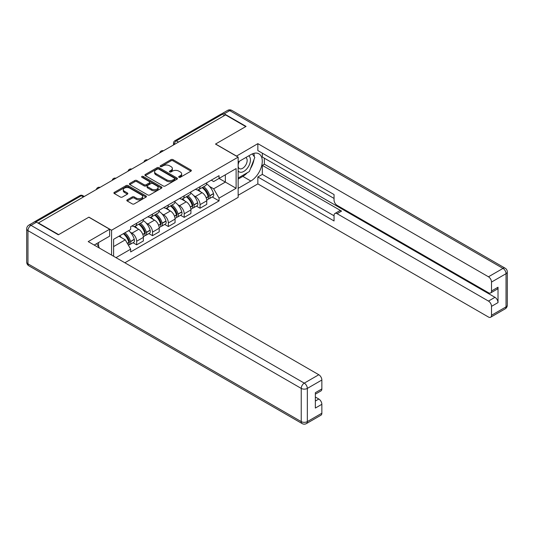 <?xml version="1.0" encoding="UTF-8"?>
<svg xmlns="http://www.w3.org/2000/svg" width="534" height="534" viewBox="0 0 534 534"><rect width="100%" height="100%" fill="white"/><g stroke="black" fill="none" stroke-linecap="round" stroke-linejoin="round"><path stroke-width="0.8" d="M178.95 177.281A0.988 0.567 0 0 0 180.345 177.281L190.945 171.16A1.408 0.814 0 0 0 191.352 170.586A1.408 0.814 0 0 0 190.945 170.012L172.996 159.646A1.408 0.814 0 0 0 171 159.646L160.407 165.767A0.988 0.567 0 0 0 160.113 166.167A0.988 0.567 0 0 0 160.407 166.575A0.988 0.567 0 0 0 161.802 166.575L163.17 165.78A4.512 2.603 0 0 1 169.552 165.78L171.047 166.641A4.512 2.603 0 0 1 172.369 168.484A4.512 2.603 0 0 1 171.047 170.326L169.678 171.12A0.988 0.567 0 0 0 169.391 171.521A0.988 0.567 0 0 0 169.678 171.928A0.988 0.567 0 0 0 171.074 171.928L172.442 171.134A4.512 2.603 0 0 1 178.83 171.134L180.325 171.995A4.512 2.603 0 0 1 181.647 173.837A4.512 2.603 0 0 1 180.325 175.679L178.95 176.474A0.988 0.567 0 0 0 178.663 176.874A0.988 0.567 0 0 0 178.95 177.281L178.95 176.474M127.225 199.836A1.408 0.814 0 0 0 126.812 200.41A1.408 0.814 0 0 0 127.225 200.984L132.258 203.895A1.408 0.814 0 0 0 134.254 203.895L146.022 197.099A1.408 0.814 0 0 0 146.436 196.525A1.408 0.814 0 0 0 146.022 195.945L128.073 185.585A1.408 0.814 0 0 0 126.077 185.585L114.309 192.38A1.408 0.814 0 0 0 113.896 192.954A1.408 0.814 0 0 0 114.309 193.528L120.39 197.039A1.408 0.814 0 0 0 122.386 197.039L127.426 194.136A1.408 0.814 0 0 0 127.833 193.555A1.408 0.814 0 0 0 127.426 192.981L124.409 191.239A3.771 2.176 0 0 1 123.301 189.703A3.771 2.176 0 0 1 125.63 187.688A3.771 2.176 0 0 1 129.742 188.162L141.557 194.983A3.771 2.176 0 0 1 142.665 196.525A3.771 2.176 0 0 1 140.335 198.535A3.771 2.176 0 0 1 136.223 198.061L134.254 196.926A1.408 0.814 0 0 0 132.258 196.926L127.225 199.836L127.225 200.984M111.573 230.227L88.918 217.144L58.64 234.626L38.428 222.952L225.555 114.917L245.767 126.585L215.496 144.067L238.151 157.143L111.573 230.227L111.573 255.092M163.27 185.986A1.408 0.814 0 0 0 165.266 185.986L177.034 179.197A1.408 0.814 0 0 0 177.448 178.616A1.408 0.814 0 0 0 177.034 178.042L159.085 167.683A1.408 0.814 0 0 0 157.089 167.683L145.321 174.471A1.408 0.814 0 0 0 144.908 175.052A1.408 0.814 0 0 0 145.321 175.626L163.27 185.986M142.278 177.495A0.988 0.567 0 0 1 143.279 177.635L143.279 176.46L161.528 186.993A1.408 0.814 0 0 1 161.942 187.567A1.408 0.814 0 0 1 161.528 188.148L149.76 194.937A1.408 0.814 0 0 1 147.764 194.937L129.815 184.577L129.815 183.422A1.408 0.814 0 0 0 129.402 184.003A1.408 0.814 0 0 0 129.815 184.577M129.815 183.422L134.855 180.519A1.408 0.814 0 0 1 136.844 180.519L144.127 184.724A1.408 0.814 0 0 0 146.122 184.724L149.46 182.795A1.408 0.814 0 0 0 149.874 182.214A1.408 0.814 0 0 0 149.46 181.64L141.884 177.268A0.988 0.567 0 0 1 141.59 176.861A0.988 0.567 0 0 1 142.204 176.333A0.988 0.567 0 0 1 143.279 176.46M124.876 262.775L238.151 197.38L238.151 157.143M38.428 222.952L38.428 223.305M34.236 222.037A2.87 1.662 -120 0 0 33.842 222.164A2.87 1.662 -120 0 0 33.535 222.444M178.516 142.071L176.38 140.843A2.87 1.662 60 0 0 174.945 140.696L220.969 114.129A2.87 1.662 60 0 1 222.404 114.269L176.38 140.843A2.87 1.662 120 0 0 174.351 144.36L174.351 144.474M224.534 115.504L222.404 114.269M200.05 186.646A6.608 3.818 60 0 1 198.681 189.617L205.39 185.745A6.608 3.818 -120 0 0 206.758 182.775M193.688 195.584L195.377 196.559A6.608 3.818 60 0 1 200.056 204.656L206.758 200.784A6.608 3.818 -120 0 0 202.086 192.687L197.286 189.917M206.758 200.784L206.758 204.362L200.056 208.233L196.419 206.131M198.681 189.617A6.608 3.818 60 0 1 195.431 189.316M200.056 204.656L200.056 208.233M184.203 195.798A6.608 3.818 60 0 1 182.835 198.761L189.543 194.89A6.608 3.818 -120 0 0 190.912 191.926M180.572 215.282L184.203 217.378L190.912 213.513L190.912 209.935A6.608 3.818 -120 0 0 186.239 201.839L181.44 199.069M182.835 198.761A6.608 3.818 60 0 1 179.584 198.468M177.842 204.736L179.531 205.71A6.608 3.818 60 0 1 184.203 213.8L184.203 217.378M168.357 204.949A6.608 3.818 60 0 1 166.988 207.913L173.697 204.041A6.608 3.818 -120 0 0 175.065 201.078M164.719 224.434L168.357 226.529L175.065 222.658L175.065 219.08A6.608 3.818 -120 0 0 170.386 210.99L165.593 208.22M166.988 207.913A6.608 3.818 60 0 1 163.738 207.613M161.996 213.88L163.684 214.862A6.608 3.818 60 0 1 168.357 222.952L168.357 226.529M152.51 214.094A6.608 3.818 60 0 1 151.142 217.064L157.844 213.193A6.608 3.818 -120 0 0 159.212 210.222M148.873 233.578L152.51 235.681L159.212 231.809L159.212 228.232A6.608 3.818 -120 0 0 154.54 220.135L149.74 217.365M151.142 217.064A6.608 3.818 60 0 1 147.885 216.764M146.149 223.032L147.838 224.006A6.608 3.818 60 0 1 152.51 232.103L152.51 235.681M136.664 223.245A6.608 3.818 60 0 1 135.296 226.216L141.997 222.344A6.608 3.818 -120 0 0 143.366 219.374M133.026 242.73L136.664 244.832L143.366 240.961L143.366 237.383A6.608 3.818 -120 0 0 138.693 229.286L133.894 226.516M135.296 226.216A6.608 3.818 60 0 1 132.038 225.915M130.296 232.183L131.991 233.158A6.608 3.818 60 0 1 136.664 241.255L136.664 244.832M211.277 180.165L213.667 181.547L236.115 168.584L225.348 174.798L225.348 182.074L213.667 188.816L209.535 186.433M113.602 256.267L113.602 239.319L130.67 229.46L130.67 226.703L219.053 175.679L219.053 178.436L236.115 188.288L219.053 198.141L213.667 188.816M236.115 168.584L236.115 188.288M113.602 246.588L125.283 239.846L130.67 249.171L130.67 251.928L219.053 200.897L219.053 198.141M130.67 249.171L115.991 257.648M125.283 239.846L118.989 236.208M212.265 196.979L219.053 200.897M179.344 177.422L180.325 176.854A4.512 2.603 0 0 0 181.647 175.012L181.647 173.837M172.369 168.484L172.369 169.658A4.512 2.603 0 0 1 171.047 171.501L170.072 172.068M190.925 171.174L172.996 160.821A1.408 0.814 0 0 0 171 160.821L160.801 166.708M177.034 178.042L177.034 179.197L159.085 168.851A1.408 0.814 0 0 0 157.089 168.851L145.341 175.633M174.538 179.023A0.988 0.567 0 0 0 174.825 178.616A0.988 0.567 0 0 0 174.538 178.216L158.785 169.118A0.988 0.567 0 0 0 157.39 169.118L155.941 169.952A4.512 2.603 0 0 0 154.62 171.794A4.512 2.603 0 0 0 155.941 173.637L166.708 179.858A4.512 2.603 0 0 0 173.096 179.858L174.538 179.023L174.538 180.192A0.988 0.567 0 0 0 174.825 179.791L174.825 178.616M154.62 171.794L154.62 172.969A4.512 2.603 0 0 0 155.941 174.812L155.941 173.637M174.538 180.192L173.096 181.026A4.512 2.603 0 0 1 166.708 181.026L155.941 174.812M129.835 184.59L134.855 181.694L134.855 180.519M149.874 182.214L149.874 183.389A1.408 0.814 0 0 1 149.46 183.963L146.122 185.892A1.408 0.814 0 0 1 144.127 185.892L136.844 181.694A1.408 0.814 0 0 0 134.855 181.694M143.279 177.635L161.508 188.155M151.676 189.083A3.771 2.176 0 0 0 155.788 189.557A3.771 2.176 0 0 0 158.117 187.541A3.771 2.176 0 0 0 157.016 185.999L152.851 183.596A1.408 0.814 0 0 0 150.855 183.596L147.517 185.525A1.408 0.814 0 0 0 147.104 186.106A1.408 0.814 0 0 0 147.517 186.68L151.676 189.083L151.676 190.258A3.771 2.176 0 0 0 155.788 190.725A3.771 2.176 0 0 0 158.117 188.716L158.117 187.541M147.104 186.106L147.104 187.274A1.408 0.814 0 0 0 147.517 187.855L147.517 186.68M151.676 190.258L147.517 187.855M142.665 196.525L142.665 197.693A3.771 2.176 0 0 1 140.335 199.709A3.771 2.176 0 0 1 136.223 199.235L134.254 198.101A1.408 0.814 0 0 0 132.258 198.101L127.246 200.998M123.301 189.703L123.301 190.872A3.771 2.176 0 0 0 124.409 192.414L124.409 191.239M127.406 194.142L124.409 192.414M146.022 195.945L146.022 197.099L128.073 186.76A1.408 0.814 0 0 0 126.077 186.76L114.329 193.542M202.546 187.381A9.051 5.227 60 0 1 202.593 187.407A9.051 5.227 60 0 1 208.547 195.531L208.6 195.718A1.762 1.015 60 0 1 208.327 197.099A1.762 1.015 60 0 1 208.287 197.119M202.152 187.614A10.92 6.301 60 0 1 208.153 196.619L208.207 196.806A3.625 2.096 60 0 1 207.633 199.656L206.731 200.177M208.253 198.855A3.625 2.096 -120 0 0 209.255 198.721A3.625 2.096 -120 0 0 209.829 195.871L209.775 195.684A10.92 6.301 -120 0 0 203.774 186.673M206.618 183.936A10.92 6.301 60 0 1 213.487 193.542L213.54 193.729A3.625 2.096 60 0 1 212.966 196.579L209.255 198.721M198.428 189.744A10.92 6.301 60 0 1 200.711 191.893M206.017 191.906L207.406 192.714M236.422 156.148L257.855 143.653L488.463 276.792L502.988 268.408L229.72 110.631L224.233 113.802L246.074 126.411L215.596 144.006L236.422 156.028M238.151 161.956L250.846 154.626A16.16 9.332 120 0 1 258.93 153.825A16.16 9.332 120 0 1 261.406 166.775A16.16 9.332 120 0 1 250.846 181.019L238.151 188.348M238.151 195.27L257.855 183.89L257.855 176.968L334.05 220.956L334.05 215.442A4.312 2.49 -120 0 1 334.938 213.473A4.312 2.49 -120 0 1 337.094 213.687L488.463 301.076L494.965 297.325A4.312 2.49 60 0 1 498.015 302.604L498.015 287.232A4.312 2.49 60 0 1 497.121 289.208L490.619 292.959A4.312 2.49 -120 0 0 491.514 290.99L491.514 282.072A4.312 2.49 -120 0 0 488.463 276.792M264.357 158.204L264.357 164.185L262.327 165.36L262.327 174.391L257.855 176.968M262.327 153.158L262.327 157.029L334.05 198.434M490.619 292.959A4.312 2.49 -120 0 1 488.463 292.745L337.094 205.356A4.312 2.49 -120 0 1 334.05 200.076L334.05 194.563L257.855 150.575L257.855 143.653M257.855 183.89L488.463 317.029A4.312 2.49 -120 0 0 490.619 317.243A4.312 2.49 -120 0 0 491.514 315.274L491.514 306.356A4.312 2.49 -120 0 0 488.463 301.076M224.233 113.802A4.312 2.49 -120 0 0 222.077 113.588A4.312 2.49 -120 0 0 221.617 114.002M262.327 165.36L341.566 211.104L337.094 213.687M264.357 164.185L494.965 297.325M262.327 174.391L334.05 215.796M334.938 213.473L339.41 210.89A4.312 2.49 60 0 1 341.566 211.104M238.151 179.084L242.823 176.387A16.16 9.332 120 0 0 247.302 172.742M250.513 168.51A16.16 9.332 120 0 0 253.99 159.546M254.251 156.649A16.16 9.332 120 0 0 253.85 153.351M36.499 222.191L31.012 225.355A4.312 2.49 -120 0 0 28.856 225.141L34.343 221.977A4.312 2.49 60 0 1 36.499 222.191L58.34 234.8L88.811 217.204L109.637 229.226L109.637 236.148L95.212 244.479A16.16 9.332 120 0 0 94.238 245.086M109.637 229.226L88.203 241.602L318.811 374.741A4.312 2.49 60 0 1 321.855 380.021L321.855 388.939A4.312 2.49 60 0 1 320.967 390.908L315.354 394.145M98.563 246.434L98.563 242.543M315.354 401.021L318.811 399.025A4.312 2.49 60 0 1 321.855 404.305L321.855 413.216A4.312 2.49 60 0 1 320.967 415.192L306.436 423.575A4.312 2.49 -120 0 0 307.33 421.606L321.855 413.216M321.855 388.939L315.354 392.69L315.354 408.056L321.855 404.305M318.811 399.025L315.354 397.029M238.151 170.927A9.338 5.393 120 0 0 245.573 170.126A9.338 5.393 120 0 0 250.439 159.96A9.338 5.393 120 0 0 248.744 155.835M238.932 161.502A9.338 5.393 120 0 0 238.151 163.184M238.151 166.308A6.395 3.691 120 0 0 239.439 168.617A6.395 3.691 120 0 0 244.365 166.902A6.395 3.691 120 0 0 247.155 160.467A6.395 3.691 120 0 0 245.834 157.543A6.395 3.691 120 0 0 245.814 157.53M239.459 161.201A6.395 3.691 120 0 0 238.151 165.033M252.308 153.885L254.805 157.443L249.325 171.574L238.351 177.909M96.621 243.664L99.17 247.295L98.97 247.816M186.7 196.532A9.051 5.227 60 0 1 186.746 196.559A9.051 5.227 60 0 1 192.701 204.682L192.754 204.869A1.762 1.015 60 0 1 192.474 206.251A1.762 1.015 60 0 1 192.434 206.271M186.306 196.759A10.92 6.301 60 0 1 192.307 205.77L192.36 205.957A3.625 2.096 60 0 1 191.786 208.807L190.885 209.328M192.407 208.006A3.625 2.096 -120 0 0 193.408 207.866A3.625 2.096 -120 0 0 193.982 205.023L193.929 204.836A10.92 6.301 -120 0 0 187.928 195.824M190.772 193.088A10.92 6.301 60 0 1 197.64 202.693L197.693 202.88A3.625 2.096 60 0 1 197.119 205.73L193.408 207.866M182.581 198.888A10.92 6.301 60 0 1 184.857 201.044M190.171 201.058L191.559 201.859M170.853 205.683A9.051 5.227 60 0 1 170.9 205.71A9.051 5.227 60 0 1 176.854 213.834L176.908 214.021A1.762 1.015 60 0 1 176.627 215.402A1.762 1.015 60 0 1 176.587 215.422M170.453 205.91A10.92 6.301 60 0 1 176.454 214.922L176.507 215.109A3.625 2.096 60 0 1 175.94 217.959L175.032 218.479M176.554 217.151A3.625 2.096 -120 0 0 177.562 217.018A3.625 2.096 -120 0 0 178.136 214.167L178.082 213.98A10.92 6.301 -120 0 0 172.082 204.976M174.925 202.232A10.92 6.301 60 0 1 181.787 211.844L181.84 212.031A3.625 2.096 60 0 1 181.273 214.875L177.562 217.018M166.735 208.04A10.92 6.301 60 0 1 169.011 210.196M174.318 210.209L175.713 211.01M155.007 214.835A9.051 5.227 60 0 1 155.047 214.862A9.051 5.227 60 0 1 161.008 222.978L161.061 223.165A1.762 1.015 60 0 1 160.781 224.547A1.762 1.015 60 0 1 160.741 224.574M154.606 215.062A10.92 6.301 60 0 1 160.607 224.073L160.661 224.26A3.625 2.096 60 0 1 160.087 227.104L159.185 227.624M160.707 226.303A3.625 2.096 -120 0 0 161.715 226.169A3.625 2.096 -120 0 0 162.289 223.319L162.236 223.132A10.92 6.301 -120 0 0 156.235 214.121M159.079 211.384A10.92 6.301 60 0 1 165.94 220.989L165.994 221.176A3.625 2.096 60 0 1 165.42 224.026L161.715 226.169M150.882 217.191A10.92 6.301 60 0 1 153.165 219.341M158.471 219.361L159.866 220.162M139.154 223.98A9.051 5.227 60 0 1 139.2 224.006A9.051 5.227 60 0 1 145.155 232.13L145.208 232.317A1.762 1.015 60 0 1 144.934 233.698A1.762 1.015 60 0 1 144.894 233.718M138.76 224.213A10.92 6.301 60 0 1 144.761 233.218L144.814 233.405A3.625 2.096 60 0 1 144.24 236.255L143.339 236.776M144.861 235.454A3.625 2.096 -120 0 0 145.869 235.32A3.625 2.096 -120 0 0 146.436 232.47L146.383 232.283A10.92 6.301 -120 0 0 140.389 223.272M143.232 220.535A10.92 6.301 60 0 1 150.094 230.141L150.147 230.328A3.625 2.096 60 0 1 149.573 233.178L145.869 235.32M135.035 226.343A10.92 6.301 60 0 1 137.318 228.492M142.625 228.505L144.02 229.313M123.795 233.431A9.051 5.227 60 0 1 129.308 241.281L129.362 241.468A1.762 1.015 60 0 1 129.088 242.85A1.762 1.015 60 0 1 129.048 242.87M123.334 233.698A10.92 6.301 60 0 1 128.914 242.369L128.968 242.556A3.625 2.096 60 0 1 128.467 245.36M129.014 244.605A3.625 2.096 -120 0 0 130.016 244.465A3.625 2.096 -120 0 0 130.59 241.622L130.536 241.428A10.92 6.301 -120 0 0 124.963 232.757M128.667 230.615A10.92 6.301 60 0 1 134.248 239.292L134.301 239.479A3.625 2.096 60 0 1 133.727 242.329L130.016 244.465M119.629 235.834A10.92 6.301 60 0 1 121.472 237.643M126.778 237.657L128.167 238.458M174.451 144.42L174.351 144.36A2.87 1.662 0 0 1 173.51 143.185L173.51 144.961M152.51 232.103L159.212 228.232M168.357 222.952L175.065 219.08M184.203 213.8L190.912 209.935M136.664 241.255L143.366 237.383M131.991 233.158L138.693 229.286M147.838 224.006L154.54 220.135M163.684 214.862L170.386 210.99M179.531 205.71L186.239 201.839M195.377 196.559L202.086 192.687M163.204 150.915A2.87 1.662 120 0 0 161.935 151.649M147.351 160.066A2.87 1.662 120 0 0 146.082 160.794M131.504 169.211A2.87 1.662 120 0 0 130.236 169.945M115.658 178.363A2.87 1.662 120 0 0 114.389 179.097M99.811 187.514A2.87 1.662 120 0 0 98.543 188.248M83.431 196.973L81.295 195.738L35.938 221.924M84.272 196.485L82.73 195.598A2.87 1.662 120 0 0 81.295 195.738A2.87 1.662 60 0 0 79.86 195.598L33.842 222.164M180.325 176.854L180.325 175.679M169.678 171.928L169.678 171.12M171.047 171.501L171.047 170.326M160.407 166.575L160.407 165.767M171 160.821L171 159.646M172.996 160.821L172.996 159.646M190.945 171.16L190.945 170.012M145.321 175.626L145.321 174.471M157.089 168.851L157.089 167.683M159.085 168.851L159.085 167.683M166.708 181.026L166.708 179.858M173.096 181.026L173.096 179.858M136.844 181.694L136.844 180.519M144.127 185.892L144.127 184.724M146.122 185.892L146.122 184.724M149.46 183.963L149.46 182.795M161.528 188.148L161.528 186.993M132.258 198.101L132.258 196.926M134.254 198.101L134.254 196.926M136.223 199.235L136.223 198.061M127.426 194.136L127.426 192.981M114.309 193.528L114.309 192.38M126.077 186.76L126.077 185.585M128.073 186.76L128.073 185.585M206.217 197.954L208.207 196.806M209.829 195.871L213.54 193.729M209.775 195.684L213.487 193.542M206.151 197.774L208.687 196.298M491.514 290.99L498.015 287.232M498.015 302.604L491.514 306.356M491.514 315.274L506.038 306.883L506.038 273.688L491.514 282.072M242.823 176.387L250.846 181.019M506.038 306.883A4.312 2.49 60 0 1 505.144 308.859A4.312 4.312 0 0 0 507.3 305.121A4.312 2.49 180 0 1 506.038 306.883M506.038 273.688A4.312 2.49 0 0 0 507.3 271.926A4.312 4.312 0 0 0 505.144 268.195A4.312 2.49 -60 0 0 502.988 268.408A4.312 2.49 60 0 1 506.038 273.688M222.077 113.588L227.564 110.425A4.312 2.49 60 0 1 229.72 110.631A4.312 2.49 -60 0 1 231.869 110.425L505.144 268.195M28.856 225.141A4.312 4.312 0 0 0 26.7 228.879A4.312 2.49 180 0 0 27.962 230.635A4.312 2.49 -60 0 1 31.012 225.355L304.28 383.132A4.312 2.49 -60 0 0 301.236 388.412L27.962 230.635L27.962 263.836L301.236 421.606L301.236 388.412A4.312 2.49 0 0 0 307.33 388.412L307.33 421.606A4.312 2.49 180 0 1 301.236 421.606A4.312 2.49 -60 0 0 302.131 423.575A4.312 4.312 0 0 0 306.436 423.575M321.855 380.021L307.33 388.412A4.312 2.49 -120 0 0 304.28 383.132L318.811 374.741M28.856 265.805A4.312 2.49 -60 0 1 27.962 263.836A4.312 2.49 0 0 1 26.7 262.074A4.312 4.312 0 0 0 28.856 265.805L302.131 423.575M190.371 207.105L192.36 205.957M193.982 205.023L197.693 202.88M193.929 204.836L197.64 202.693M190.304 206.925L192.841 205.443M174.525 216.257L176.507 215.109M178.136 214.167L181.84 212.031M178.082 213.98L181.787 211.844M176.454 214.908L176.994 214.595M174.458 216.076L176.454 214.922M158.678 225.401L160.661 224.26M162.289 223.319L165.994 221.176M162.236 223.132L165.94 220.989M160.607 224.06L161.148 223.746M158.611 225.228L160.607 224.073M142.825 234.553L144.814 233.405M146.436 232.47L150.147 230.328M146.383 232.283L150.094 230.141M144.754 233.204L145.295 232.897M142.758 234.373L144.761 233.218M127.379 243.471L128.968 242.556M130.59 241.622L134.301 239.479M130.536 241.428L134.248 239.292M128.908 242.356L129.448 242.042M127.286 243.31L128.914 242.369M163.444 150.775A2.87 2.87 0 0 0 159.759 152.904M147.598 159.92A2.87 2.87 0 0 0 143.913 162.049M131.751 169.071A2.87 2.87 0 0 0 128.06 171.2M115.905 178.222A2.87 2.87 0 0 0 112.213 180.352M100.052 187.374A2.87 2.87 0 0 0 96.367 189.503M82.73 195.598A2.87 2.87 0 0 0 79.86 195.598M174.945 140.696A2.87 2.87 0 0 0 173.51 143.185M490.619 317.243L505.144 308.859M507.3 305.121L507.3 271.926M231.869 110.425A4.312 4.312 0 0 0 227.564 110.425M26.7 228.879L26.7 262.074"/></g></svg>
